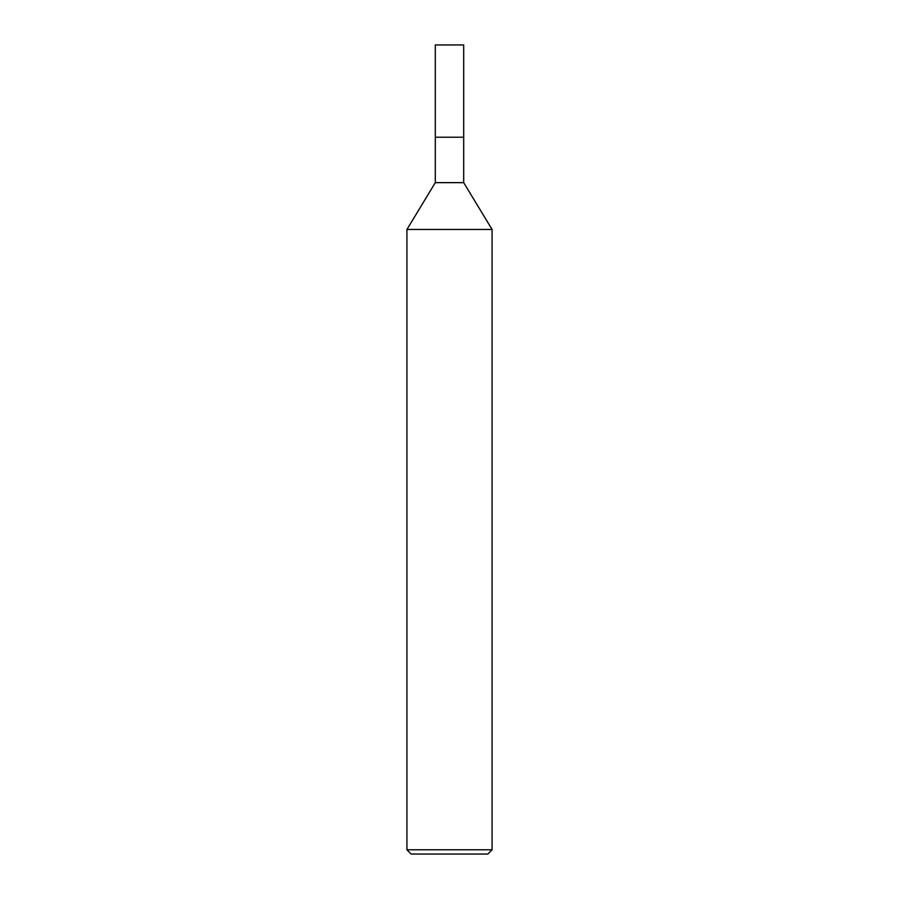 <?xml version="1.0" encoding="UTF-8"?>
<svg xmlns="http://www.w3.org/2000/svg" width="899" height="899" viewBox="0 0 899 899"><rect width="100%" height="100%" fill="white"/><g stroke="black" fill="none" stroke-linecap="round" stroke-linejoin="round"><path stroke-width="1.35" d="M406.921 229.481L435.307 182.643L463.693 182.643L492.079 229.481L406.921 229.481L406.921 849.791L492.079 849.791L492.079 229.481M406.921 849.791L411.169 854.05L487.831 854.05L492.079 849.791M435.307 182.643L435.307 137.221L463.693 137.221L463.693 182.643M463.693 44.95L435.307 44.95L435.307 137.221L463.693 137.221L463.693 44.95L463.693 137.221"/></g></svg>
